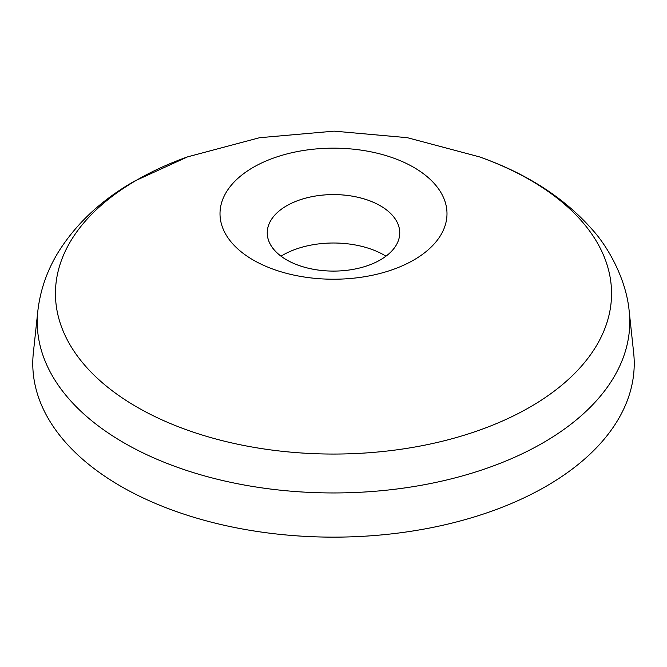 <?xml version="1.0" encoding="UTF-8"?>
<svg xmlns="http://www.w3.org/2000/svg" width="667" height="667" viewBox="0 0 667 667"><rect width="100%" height="100%" fill="white"/><g stroke="black" fill="none" stroke-linecap="round" stroke-linejoin="round"><path stroke-width="1" d="M253.243 260.03A113.498 65.533 180 0 1 253.243 167.359A113.498 65.533 180 0 1 413.757 167.359A113.498 65.533 180 0 1 413.757 260.03A113.498 65.533 180 0 1 253.243 260.03M546.148 486.285A300.725 173.62 180 0 1 209.872 521.794A300.725 173.62 180 0 1 33.35 352.776L37.802 311.322A296.265 171.052 180 0 0 211.706 477.83A296.265 171.052 180 0 0 542.996 442.855A296.265 171.052 180 0 0 629.198 311.322L633.65 352.776A300.725 173.62 180 0 1 546.148 486.285M385.968 256.178A71.769 41.437 0 0 0 282.75 255.144A71.769 41.437 0 0 0 281.032 256.178M286.66 205.795A66.233 38.244 180 0 1 356.945 197.073A66.233 38.244 180 0 1 399.608 230.474A66.233 38.244 180 0 1 380.34 259.88A66.258 38.252 0 0 0 380.357 205.786A66.258 38.252 0 0 0 286.643 205.786A66.258 38.252 0 0 0 286.643 259.888A66.258 38.252 0 0 0 380.357 259.888A66.233 38.244 180 0 1 306.27 267.7A66.233 38.244 180 0 1 267.392 230.474A66.233 38.244 180 0 1 286.66 205.795M136.885 407.037A278.064 160.539 180 0 1 136.885 180.007A278.064 160.539 180 0 1 187.56 156.87L259.505 137.719L334.142 131.141L407.304 137.685L479.44 156.87A278.064 160.539 180 0 1 530.115 180.007A278.064 160.539 180 0 1 530.115 407.037A278.064 160.539 180 0 1 136.885 407.037M187.56 156.87L134.426 181.174C101.176 200.133 75.613 224.095 57.737 253.068C46.79 271.252 40.145 290.67 37.802 311.322M479.44 156.87C526.963 173.612 564.799 198.099 592.938 230.34C607.92 246.932 626.28 278.998 629.198 311.322"/></g></svg>
